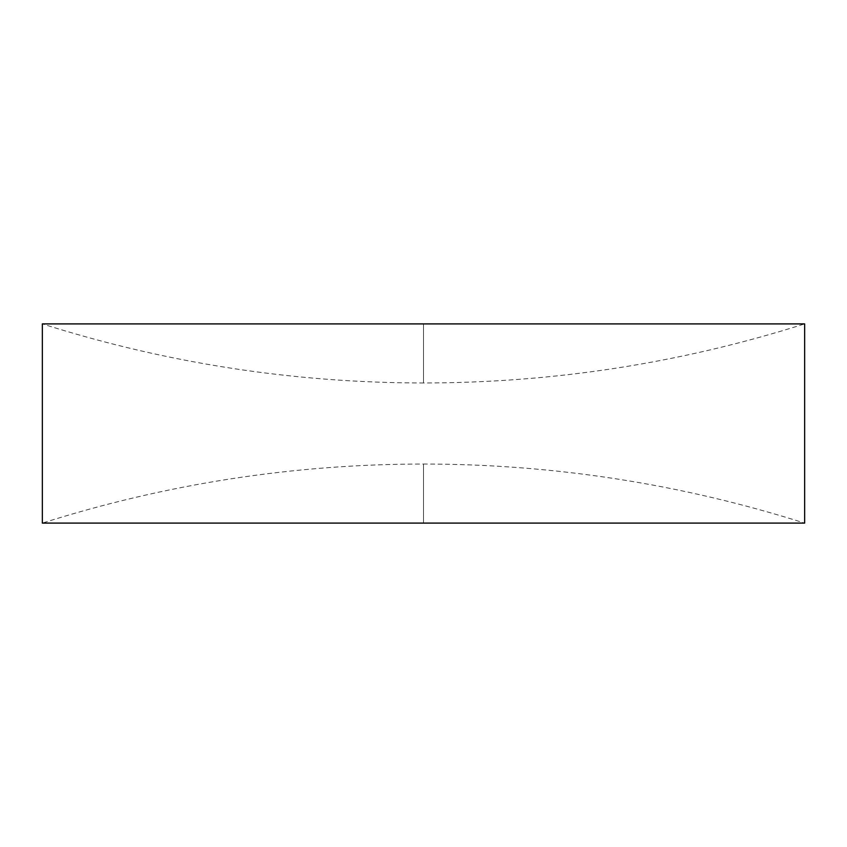 <?xml version="1.0" encoding="UTF-8"?>
<svg xmlns="http://www.w3.org/2000/svg" width="847" height="847" viewBox="0 0 847 847"><rect width="100%" height="100%" fill="white"/><g stroke="black" fill="none" stroke-linecap="round" stroke-linejoin="round"><path stroke-width="0.64" stroke-dasharray="4.24 3.18" d="M42.35 323.903L804.65 323.903C680.639 363.172 553.589 382.865 423.5 382.982L423.5 323.903L423.5 382.982C293.411 382.865 166.361 363.172 42.35 323.903M804.65 523.097L42.35 523.097C166.361 483.828 293.411 464.135 423.5 464.018L423.5 523.097L423.5 464.018C553.589 464.135 680.639 483.828 804.65 523.097"/><path stroke-width="1.27" d="M423.5 323.903L42.35 323.903L42.35 523.097L804.65 523.097L804.65 323.903L423.5 323.903"/></g></svg>
